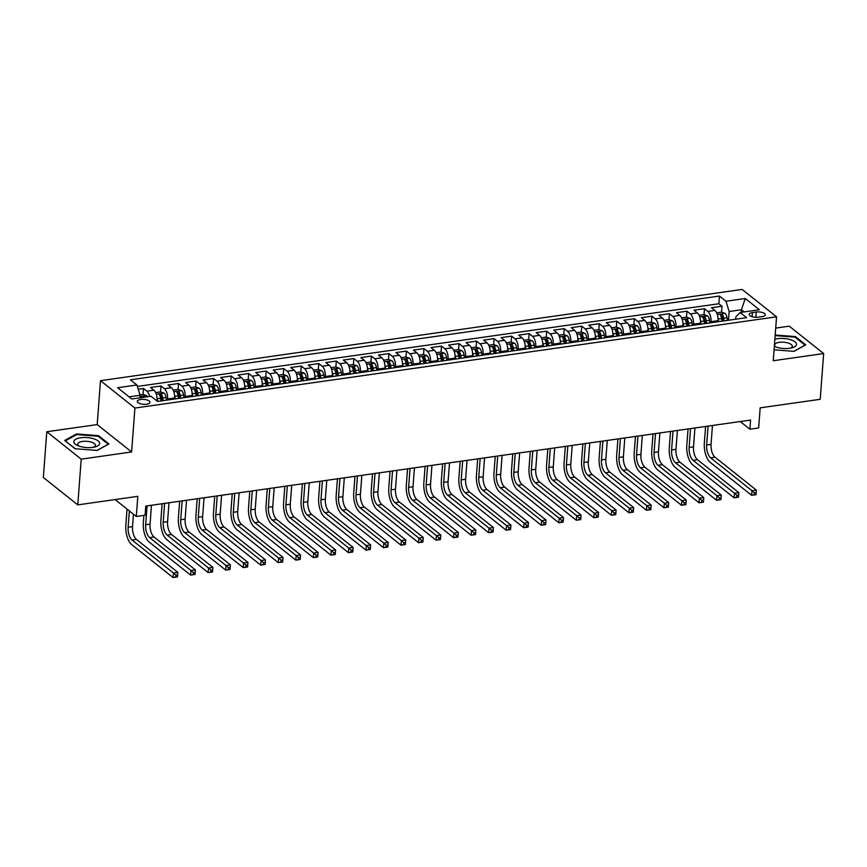 <?xml version="1.0" encoding="UTF-8"?>
<svg xmlns="http://www.w3.org/2000/svg" width="867" height="867" viewBox="0 0 867 867"><rect width="100%" height="100%" fill="white"/><g stroke="black" fill="none" stroke-linecap="round" stroke-linejoin="round"><path stroke-width="1.3" d="M146.61 404.217A6.362 2.46 4.3 0 0 149.98 402.321A6.362 2.46 4.3 0 0 140.66 399.47A6.362 2.46 4.3 0 0 137.289 401.367A6.362 2.46 4.3 0 0 146.61 404.217M46.785 431.744L43.35 477.479L77.77 504.876L81.205 459.142L131.611 451.967L134.916 408.054L100.496 380.667L97.191 424.581L46.785 431.744L81.205 459.142M134.916 408.054L776.55 316.823L742.13 289.426L100.496 380.667M776.55 316.823L773.245 360.726L823.65 353.563L789.23 326.165L775.705 328.094M823.65 353.563L820.215 399.308L760.164 407.837L758.658 427.962L749.89 429.208L750.573 420.062L145.754 506.068L145.071 515.215L136.303 516.461L137.81 496.336L77.77 504.876M717.974 321.744L718.049 320.692A7.955 3.631 -98.1 0 0 714.874 310.419L711.482 307.709L722.005 306.214L721.55 312.163M710.951 322.741L711.038 321.69A7.955 3.631 -98.1 0 0 707.862 311.416L704.47 308.706L704.026 314.656M704.47 308.706L693.947 310.202L697.35 312.911A7.955 3.631 -98.1 0 1 700.514 323.185L700.438 324.236M682.903 326.729L682.99 325.678A7.955 3.631 -98.1 0 0 679.815 315.404L676.423 312.694L686.935 311.199L686.491 317.149M665.379 329.222L665.455 328.17A7.955 3.631 -98.1 0 0 662.28 317.896L658.887 315.187L669.411 313.691L668.956 319.641M647.844 331.714L647.92 330.663A7.955 3.631 -98.1 0 0 644.755 320.389L641.352 317.68L651.876 316.184L651.431 322.145M630.309 334.207L630.396 333.156A7.955 3.631 -98.1 0 0 627.22 322.882L623.828 320.183L634.341 318.688L633.896 324.637M612.785 336.699L612.861 335.648A7.955 3.631 -98.1 0 0 609.685 325.374L606.293 322.676L616.816 321.18L616.361 327.13M595.25 339.192L595.326 338.141A7.955 3.631 -98.1 0 0 592.161 327.867L588.769 325.168L599.281 323.673L598.837 329.623M577.715 341.685L577.801 340.633A7.955 3.631 -98.1 0 0 574.626 330.36L571.234 327.661L581.746 326.165L581.302 332.115M560.19 344.177L560.266 343.126A7.955 3.631 -98.1 0 0 557.102 332.852L553.699 330.154L564.222 328.658L563.778 334.608M542.655 346.67L542.742 345.63A7.955 3.631 -98.1 0 0 539.567 335.345L536.174 332.646L546.687 331.151L546.243 337.1M525.131 349.163L525.207 348.122A7.955 3.631 -98.1 0 0 522.032 337.837L518.639 335.139L529.163 333.643L528.707 339.593M507.596 351.666L507.672 350.615A7.955 3.631 -98.1 0 0 504.507 340.33L501.104 337.631L511.628 336.136L511.183 342.086M490.061 354.159L490.148 353.107A7.955 3.631 -98.1 0 0 486.972 342.823L483.58 340.124L494.092 338.629L493.648 344.578M472.537 356.651L472.613 355.6A7.955 3.631 -98.1 0 0 469.437 345.315L466.045 342.617L476.568 341.121L476.113 347.071M455.002 359.144L455.077 358.093A7.955 3.631 -98.1 0 0 451.913 347.808L448.51 345.109L459.033 343.614L458.589 349.564M437.467 361.637L437.553 360.585A7.955 3.631 -98.1 0 0 434.378 350.301L430.986 347.602L441.498 346.106L441.054 352.056M419.942 364.129L420.018 363.078A7.955 3.631 -98.1 0 0 416.854 352.793L413.451 350.095L423.974 348.599L423.529 354.549M402.407 366.622L402.483 365.571A7.955 3.631 -98.1 0 0 399.319 355.286L395.926 352.587L406.439 351.092L405.994 357.041M384.883 369.114L384.959 368.063A7.955 3.631 -98.1 0 0 381.783 357.778L378.391 355.08L388.915 353.584L388.459 359.534M367.348 371.607L367.424 370.556A7.955 3.631 -98.1 0 0 364.259 360.271L360.856 357.572L371.379 356.077L370.935 362.027M349.813 374.1L349.9 373.048A7.955 3.631 -98.1 0 0 346.724 362.764L343.332 360.065L353.844 358.57L353.4 364.519M332.289 376.592L332.364 375.541A7.955 3.631 -98.1 0 0 329.189 365.256L325.797 362.558L336.32 361.062L335.865 367.012M314.754 379.085L314.829 378.034A7.955 3.631 -98.1 0 0 311.665 367.749L308.262 365.05L318.785 363.555L318.341 369.505M297.218 381.578L297.305 380.526A7.955 3.631 -98.1 0 0 294.13 370.242L290.738 367.543L301.25 366.047L300.806 371.997M279.694 384.07L279.77 383.019A7.955 3.631 -98.1 0 0 276.595 372.734L273.203 370.036L283.726 368.54L283.271 374.49M262.159 386.563L262.235 385.512A7.955 3.631 -98.1 0 0 259.07 375.227L255.678 372.528L266.191 371.033L265.746 376.982M244.635 389.055L244.711 388.004A7.955 3.631 -98.1 0 0 241.535 377.719L238.143 375.021L248.656 373.525L248.211 379.475M227.1 391.548L227.176 390.497A7.955 3.631 -98.1 0 0 224.011 380.212L220.608 377.513L231.131 376.018L230.687 381.968M209.565 394.041L209.651 392.989A7.955 3.631 -98.1 0 0 206.476 382.705L203.084 380.006L213.596 378.511L213.152 384.46M192.04 396.533L192.116 395.482A7.955 3.631 -98.1 0 0 188.941 385.197L185.549 382.499L196.072 381.003L195.617 386.953M174.505 399.026L174.581 397.975A7.955 3.631 -98.1 0 0 171.417 387.69L168.014 384.991L178.537 383.496L178.093 389.446M157.014 400.977L157.057 400.467A7.955 3.631 -98.1 0 0 153.882 390.183L150.49 387.484L161.002 385.988L160.558 391.938M756.262 312.022L752.415 312.575A6.167 2.384 4.3 0 0 749.142 314.407A6.167 2.384 4.3 0 0 758.181 317.159L762.039 316.618A6.167 2.384 4.3 0 0 765.301 314.786A6.167 2.384 4.3 0 0 756.262 312.022L755.872 317.279M741.22 312.326L741.415 309.768L729.147 311.513L725.972 301.239L719.458 296.048L130.418 379.811L136.932 384.991L117.641 387.733L131.784 398.993L151.075 396.252L157.577 401.432L746.628 317.669L740.115 312.488L735.845 316.845L735.66 319.229M725.972 301.239L745.262 298.497L759.394 309.747L740.115 312.488M167.494 400.023L167.569 398.972L174.581 397.975M185.029 397.53L185.105 396.479L192.116 395.482M202.553 395.038L202.64 393.986L209.651 392.989M220.088 392.545L220.164 391.494L227.176 390.497M237.612 390.052L237.699 389.001L244.711 388.004M255.147 387.56L255.223 386.509L262.235 385.512M272.682 385.067L272.758 384.016L279.77 383.019M290.207 382.575L290.293 381.523L297.305 380.526M307.742 380.082L307.818 379.031L314.829 378.034M325.277 377.589L325.353 376.538L332.364 375.541M342.801 375.097L342.888 374.045L349.9 373.048M360.336 372.604L360.412 371.553L367.424 370.556M377.871 370.111L377.947 369.06L384.959 368.063M395.395 367.619L395.471 366.568L402.483 365.571M412.93 365.126L413.006 364.075L420.018 363.078M430.455 362.634L430.541 361.582L437.553 360.585M447.99 360.141L448.066 359.09L455.077 358.093M465.525 357.648L465.601 356.597L472.613 355.6M483.049 355.156L483.136 354.104L490.148 353.107M500.584 352.663L500.66 351.612L507.672 350.615M518.119 350.16L518.195 349.119L525.207 348.122M535.643 347.667L535.719 346.627L542.742 345.63M553.179 345.174L553.254 344.123L560.266 343.126M570.703 342.682L570.789 341.631L577.801 340.633M588.238 340.189L588.314 339.138L595.326 338.141M605.773 337.697L605.849 336.645L612.861 335.648M623.297 335.204L623.384 334.153L630.396 333.156M640.832 332.711L640.908 331.66L647.92 330.663M658.367 330.219L658.443 329.167L665.455 328.17M675.892 327.726L675.978 326.675L682.99 325.678M693.427 325.233L693.502 324.182L700.514 323.185M722.005 306.214L718.884 303.743L137.365 386.422M149.623 396.457A7.955 3.631 81.9 0 0 146.87 391.18L143.478 388.481L138.232 389.229M161.002 385.988L164.405 388.687A7.955 3.631 81.9 0 1 167.569 398.972M178.537 383.496L181.929 386.194A7.955 3.631 81.9 0 1 185.105 396.479M196.072 381.003L199.464 383.702A7.955 3.631 81.9 0 1 202.64 393.986M213.596 378.511L216.999 381.209A7.955 3.631 81.9 0 1 220.164 391.494M231.131 376.018L234.524 378.716A7.955 3.631 81.9 0 1 237.699 389.001M248.656 373.525L252.059 376.224A7.955 3.631 81.9 0 1 255.223 386.509M266.191 371.033L269.583 373.731A7.955 3.631 81.9 0 1 272.758 384.016M283.726 368.54L287.118 371.239A7.955 3.631 81.9 0 1 290.293 381.523M301.25 366.047L304.653 368.746A7.955 3.631 81.9 0 1 307.818 379.031M318.785 363.555L322.177 366.253A7.955 3.631 81.9 0 1 325.353 376.538M336.32 361.062L339.712 363.761A7.955 3.631 81.9 0 1 342.888 374.045M353.844 358.57L357.247 361.268A7.955 3.631 81.9 0 1 360.412 371.553M371.379 356.077L374.772 358.775A7.955 3.631 81.9 0 1 377.947 369.06M388.915 353.584L392.307 356.283A7.955 3.631 81.9 0 1 395.471 366.568M406.439 351.092L409.831 353.79A7.955 3.631 81.9 0 1 413.006 364.075M423.974 348.599L427.366 351.298A7.955 3.631 81.9 0 1 430.541 361.582M441.498 346.106L444.901 348.805A7.955 3.631 81.9 0 1 448.066 359.09M459.033 343.614L462.425 346.312A7.955 3.631 81.9 0 1 465.601 356.597M476.568 341.121L479.96 343.82A7.955 3.631 81.9 0 1 483.136 354.104M494.092 338.629L497.495 341.327A7.955 3.631 81.9 0 1 500.66 351.612M511.628 336.136L515.02 338.834A7.955 3.631 81.9 0 1 518.195 349.119M529.163 333.643L532.555 336.342A7.955 3.631 81.9 0 1 535.719 346.627M546.687 331.151L550.09 333.849A7.955 3.631 81.9 0 1 553.254 344.123M564.222 328.658L567.614 331.357A7.955 3.631 81.9 0 1 570.789 341.631M581.746 326.165L585.149 328.864A7.955 3.631 81.9 0 1 588.314 339.138M599.281 323.673L602.673 326.371A7.955 3.631 81.9 0 1 605.849 336.645M616.816 321.18L620.208 323.879A7.955 3.631 81.9 0 1 623.384 334.153M634.341 318.688L637.744 321.386A7.955 3.631 81.9 0 1 640.908 331.66M651.876 316.184L655.268 318.893A7.955 3.631 81.9 0 1 658.443 329.167M669.411 313.691L672.803 316.401A7.955 3.631 81.9 0 1 675.978 326.675M686.935 311.199L690.338 313.908A7.955 3.631 81.9 0 1 693.502 324.182M728.486 320.248L729.147 311.513M115.073 499.576L136.303 516.461M740.245 421.535L749.89 429.208M744.114 311.925L741.415 309.768L745.262 298.497M139.912 397.834L140.096 395.276L129.085 396.848M718.884 303.743L719.458 296.048M143.478 388.481L143.022 394.431M136.932 384.991L140.096 395.276M774.068 349.802L794.02 351.352L805.746 344.828L795.386 336.58L775.185 335.009M131.611 451.967L97.191 424.581M75.061 448.727L97.158 450.45L108.895 443.915L98.524 435.668L76.426 433.944L64.689 440.479L75.061 448.727M795.321 337.404L795.386 336.58M76.361 434.768L76.426 433.944M98.459 436.502L98.524 435.668M717.963 317.593A5.267 2.406 81.9 0 1 718.266 319.002L718.667 321.646M716.641 312.824L721.463 312.142L725.083 313.366A5.267 2.406 81.9 0 1 727.034 317.755L727.435 320.4M708.079 426.109L706.659 444.977A9.949 4.53 -98.1 0 0 710.626 457.83L751.971 490.733L756.36 490.115L756.013 494.689L751.635 495.306L710.279 462.404A14.923 6.806 81.9 0 1 704.34 443.124L705.586 426.466M724.097 320.877L723.707 318.232A5.267 2.406 -98.1 0 0 722.428 314.623L720.325 314.927A5.267 2.406 81.9 0 1 721.604 318.525L721.994 321.169M722.428 314.623L722.233 317.257A2.688 1.225 81.9 0 1 722.547 318.438L722.937 321.039M712.457 425.48L711.048 444.348A9.949 4.53 -98.1 0 0 715.004 457.202L756.36 490.115L756.154 492.629L754.398 492.879L754.257 494.71L756.013 494.461L756.154 492.629M754.257 494.71L751.635 495.306L751.971 490.733L754.398 492.879M774.329 346.356A12.929 4.996 4.3 0 0 774.48 346.421A12.929 4.996 4.3 0 0 789.664 348.285A12.929 4.996 4.3 0 0 792.221 347.754A12.929 4.996 4.3 0 0 794.205 341.284A12.929 4.996 4.3 0 0 777.58 338.661A12.929 4.996 4.3 0 0 774.86 339.235M790.531 348.144A8.854 3.425 4.3 0 0 792.286 346.301A8.854 3.425 4.3 0 0 779.325 342.346A8.854 3.425 4.3 0 0 774.632 344.979A8.854 3.425 4.3 0 0 776.095 347.06M775.141 335.605L794.996 337.144L805.031 345.142L793.879 351.352M99.651 443.568A12.929 4.996 4.3 0 0 87.22 437.586A12.929 4.996 4.3 0 0 73.868 441.563A12.929 4.996 4.3 0 0 77.618 445.519A12.929 4.996 4.3 0 0 95.359 446.852A12.929 4.996 4.3 0 0 99.651 443.568M93.669 447.242A8.854 3.425 4.3 0 0 95.424 445.421A8.854 3.425 4.3 0 0 95.424 445.4A8.854 3.425 4.3 0 0 86.884 441.325A8.854 3.425 4.3 0 0 77.77 444.045A8.854 3.425 4.3 0 0 77.77 444.067A8.854 3.425 4.3 0 0 79.233 446.147M75.201 448.738L65.35 440.902L76.719 434.573L98.134 436.242L108.18 444.229L97.017 450.439M700.438 320.086A5.267 2.406 81.9 0 1 700.742 321.494L701.132 324.139M699.105 315.317L703.939 314.634L707.548 315.859A5.267 2.406 81.9 0 1 709.509 320.248L709.9 322.892M690.544 428.601L689.124 447.47A9.949 4.53 -98.1 0 0 693.091 460.323L734.447 493.225L738.825 492.608L738.478 497.181L734.1 497.799L692.744 464.896A14.923 6.806 81.9 0 1 686.805 445.616L688.051 428.959M706.572 323.369L706.172 320.725A5.267 2.406 -98.1 0 0 704.904 317.116L702.801 317.42A5.267 2.406 81.9 0 1 704.069 321.018L704.47 323.662M704.904 317.116L704.698 319.75A2.688 1.225 81.9 0 1 705.012 320.931L705.402 323.532M694.933 427.973L693.513 446.841A9.949 4.53 -98.1 0 0 697.48 459.694L738.825 492.608L738.619 495.122L736.863 495.371L736.722 497.203L738.478 496.954L738.619 495.122M736.722 497.203L734.1 497.799L734.447 493.225L736.863 495.371M682.903 322.578A5.267 2.406 81.9 0 1 683.207 323.987L683.608 326.631M681.581 317.81L686.404 317.127L690.024 318.352A5.267 2.406 81.9 0 1 691.974 322.741L692.375 325.385M673.02 431.094L671.6 449.962A9.949 4.53 -98.1 0 0 675.566 462.815L716.911 495.718L721.29 495.1L720.954 499.674L716.565 500.292L675.22 467.389A14.923 6.806 81.9 0 1 669.27 448.109L670.527 431.452M689.037 325.862L688.647 323.218A5.267 2.406 -98.1 0 0 687.368 319.609L685.266 319.912A5.267 2.406 81.9 0 1 686.534 323.51L686.935 326.155M687.368 319.609L687.173 322.242A2.688 1.225 81.9 0 1 687.477 323.424L687.867 326.025M677.398 430.465L675.978 449.344A9.949 4.53 -98.1 0 0 679.945 462.187L721.29 495.1L721.084 497.615L719.328 497.864L719.198 499.695L720.954 499.446L721.084 497.615M719.198 499.695L716.565 500.292L716.911 495.718L719.328 497.864M665.368 325.071A5.267 2.406 81.9 0 1 665.683 326.48L666.073 329.124M664.046 320.302L668.869 319.62L672.489 320.855A5.267 2.406 81.9 0 1 674.439 325.233L674.84 327.878M655.485 433.587L654.065 452.455A9.949 4.53 -98.1 0 0 658.031 465.308L699.376 498.211L703.766 497.593L703.419 502.166L699.04 502.784L657.685 469.881A14.923 6.806 81.9 0 1 651.746 450.602L652.992 433.944M671.513 328.355L671.112 325.71A5.267 2.406 -98.1 0 0 669.833 322.101L667.731 322.405A5.267 2.406 81.9 0 1 669.01 326.014L669.4 328.647M669.833 322.101L669.638 324.735A2.688 1.225 81.9 0 1 669.953 325.916L670.343 328.517M659.874 432.969L658.454 451.837A9.949 4.53 -98.1 0 0 662.41 464.679L703.766 497.593L703.56 500.107L701.804 500.357L701.663 502.188L703.419 501.939L703.56 500.107M701.663 502.188L699.04 502.784L699.376 498.211L701.804 500.357M647.844 327.563A5.267 2.406 81.9 0 1 648.148 328.972L648.538 331.617M646.511 322.795L651.345 322.112L654.953 323.348A5.267 2.406 81.9 0 1 656.915 327.726L657.305 330.37M637.949 436.079L636.541 454.947A9.949 4.53 -98.1 0 0 640.496 467.801L681.852 500.703L686.231 500.086L685.895 504.659L681.505 505.277L640.16 472.374A14.923 6.806 81.9 0 1 634.211 453.094L635.468 436.437M653.978 330.847L653.577 328.203A5.267 2.406 -98.1 0 0 652.309 324.594L650.207 324.897A5.267 2.406 81.9 0 1 651.475 328.506L651.876 331.14M652.309 324.594L652.103 327.227A2.688 1.225 81.9 0 1 652.418 328.409L652.808 331.01M642.339 435.462L640.919 454.33A9.949 4.53 -98.1 0 0 644.885 467.172L686.231 500.086L686.025 502.6L684.269 502.849L684.139 504.681L685.884 504.431L686.025 502.6M684.139 504.681L681.505 505.277L681.852 500.703L684.269 502.849M630.309 330.056A5.267 2.406 81.9 0 1 630.612 331.465L631.013 334.109M628.987 325.288L633.81 324.605L637.429 325.84A5.267 2.406 81.9 0 1 639.38 330.219L639.781 332.863M620.425 438.572L619.005 457.44A9.949 4.53 -98.1 0 0 622.972 470.293L664.317 503.196L668.706 502.578L668.359 507.152L663.97 507.769L622.625 474.867A14.923 6.806 81.9 0 1 616.675 455.587L617.933 438.93M636.443 333.34L636.053 330.695A5.267 2.406 -98.1 0 0 634.774 327.087L632.672 327.39A5.267 2.406 81.9 0 1 633.95 330.999L634.341 333.632M634.774 327.087L634.579 329.72A2.688 1.225 81.9 0 1 634.893 330.901L635.283 333.502M624.804 437.954L623.384 456.822A9.949 4.53 -98.1 0 0 627.35 469.665L668.706 502.578L668.49 505.093L666.745 505.342L666.604 507.173L668.359 506.924L668.49 505.093M666.604 507.173L663.97 507.769L664.317 503.196L666.745 505.342M612.774 332.549A5.267 2.406 81.9 0 1 613.088 333.958L613.478 336.602M611.452 327.78L616.285 327.097L619.894 328.333A5.267 2.406 81.9 0 1 621.845 332.711L622.246 335.356M602.89 441.065L601.47 459.933A9.949 4.53 -98.1 0 0 605.437 472.786L646.793 505.689L651.171 505.071L650.824 509.644L646.446 510.262L605.09 477.359A14.923 6.806 81.9 0 1 599.151 458.079L600.398 441.422M618.919 335.832L618.518 333.188A5.267 2.406 -98.1 0 0 617.239 329.579L615.137 329.883A5.267 2.406 81.9 0 1 616.415 333.492L616.816 336.136M617.239 329.579L617.044 332.213A2.688 1.225 81.9 0 1 617.358 333.394L617.748 335.995M607.279 440.447L605.86 459.315A9.949 4.53 -98.1 0 0 609.815 472.157L651.171 505.071L650.965 507.585L649.21 507.834L649.069 509.666L650.824 509.417L650.965 507.585M649.069 509.666L646.446 510.262L646.793 505.689L649.21 507.834M595.25 335.041A5.267 2.406 81.9 0 1 595.553 336.45L595.954 339.095M593.917 330.273L598.75 329.59L602.359 330.826A5.267 2.406 81.9 0 1 604.321 335.204L604.711 337.848M585.366 443.557L583.946 462.425A9.949 4.53 -98.1 0 0 587.902 475.279L629.258 508.181L633.636 507.563L633.3 512.137L628.911 512.755L587.566 479.852A14.923 6.806 81.9 0 1 581.616 460.572L582.873 443.915M601.384 338.325L600.983 335.681A5.267 2.406 -98.1 0 0 599.715 332.072L597.612 332.375A5.267 2.406 81.9 0 1 598.88 335.984L599.281 338.629M599.715 332.072L599.52 334.705A2.688 1.225 81.9 0 1 599.823 335.887L600.213 338.488M589.744 442.939L588.325 461.808A9.949 4.53 -98.1 0 0 592.291 474.65L633.636 507.563L633.43 510.078L631.675 510.327L631.544 512.159L633.289 511.909L633.43 510.078M631.544 512.159L628.911 512.755L629.258 508.181L631.675 510.327M577.715 337.534A5.267 2.406 81.9 0 1 578.018 338.943L578.419 341.587M576.392 332.765L581.215 332.083L584.835 333.318A5.267 2.406 81.9 0 1 586.786 337.697L587.187 340.341M567.831 446.05L566.411 464.918A9.949 4.53 -98.1 0 0 570.378 477.771L611.723 510.674L616.112 510.056L615.765 514.63L611.387 515.247L570.031 482.345A14.923 6.806 81.9 0 1 564.081 463.065L565.338 446.407M583.849 340.818L583.458 338.173A5.267 2.406 -98.1 0 0 582.18 334.564L580.077 334.868A5.267 2.406 81.9 0 1 581.356 338.477L581.746 341.121M582.18 334.564L581.985 337.198A2.688 1.225 81.9 0 1 582.299 338.379L582.689 340.98M572.209 445.432L570.789 464.3A9.949 4.53 -98.1 0 0 574.756 477.143L616.112 510.056L615.895 512.581L614.15 512.831L614.009 514.651L615.765 514.402L615.895 512.581M614.009 514.651L611.387 515.247L611.723 510.674L614.15 512.831M560.19 340.027A5.267 2.406 81.9 0 1 560.494 341.435L560.884 344.08M558.857 335.258L563.691 334.575L567.3 335.811A5.267 2.406 81.9 0 1 569.261 340.189L569.652 342.833M550.296 448.542L548.876 467.411A9.949 4.53 -98.1 0 0 552.843 480.264L594.198 513.166L598.577 512.549L598.23 517.122L593.852 517.74L552.496 484.837A14.923 6.806 81.9 0 1 546.557 465.557L547.803 448.9M566.324 343.31L565.923 340.666A5.267 2.406 -98.1 0 0 564.655 337.057L562.542 337.361A5.267 2.406 81.9 0 1 563.821 340.969L564.222 343.614M564.655 337.057L564.45 339.691A2.688 1.225 81.9 0 1 564.764 340.872L565.154 343.473M554.685 447.925L553.265 466.793A9.949 4.53 -98.1 0 0 557.232 479.635L598.577 512.549L598.371 515.074L596.615 515.323L596.474 517.144L598.23 516.895L598.371 515.074M596.474 517.144L593.852 517.74L594.198 513.166L596.615 515.323M542.655 342.519A5.267 2.406 81.9 0 1 542.959 343.928L543.36 346.572M541.333 337.751L546.156 337.068L549.765 338.303A5.267 2.406 81.9 0 1 551.726 342.682L552.116 345.326M532.772 451.035L531.352 469.903A9.949 4.53 -98.1 0 0 535.318 482.756L576.663 515.659L581.042 515.041L580.706 519.615L576.317 520.233L534.972 487.33A14.923 6.806 81.9 0 1 529.022 468.05L530.279 451.393M548.789 345.803L548.399 343.159A5.267 2.406 -98.1 0 0 547.12 339.55L545.018 339.853A5.267 2.406 81.9 0 1 546.286 343.462L546.687 346.106M547.12 339.55L546.925 342.183A2.688 1.225 81.9 0 1 547.229 343.365L547.619 345.966M537.15 450.417L535.73 469.285A9.949 4.53 -98.1 0 0 539.697 482.128L581.042 515.041L580.836 517.566L579.08 517.816L578.95 519.636L580.706 519.387L580.836 517.566M578.95 519.636L576.317 520.233L576.663 515.659L579.08 517.816M525.12 345.012A5.267 2.406 81.9 0 1 525.424 346.421L525.825 349.065M523.798 340.243L528.621 339.561L532.24 340.796A5.267 2.406 81.9 0 1 534.191 345.174L534.592 347.819M515.236 453.528L513.817 472.396A9.949 4.53 -98.1 0 0 517.783 485.249L559.128 518.152L563.517 517.534L563.171 522.107L558.792 522.725L517.436 489.822A14.923 6.806 81.9 0 1 511.497 470.543L512.744 453.885M531.265 348.296L530.864 345.651A5.267 2.406 -98.1 0 0 529.585 342.042L527.483 342.346A5.267 2.406 81.9 0 1 528.762 345.955L529.152 348.599M529.585 342.042L529.39 344.676A2.688 1.225 81.9 0 1 529.704 345.857L530.095 348.458M519.615 452.91L518.206 471.778A9.949 4.53 -98.1 0 0 522.162 484.62L563.517 517.534L563.312 520.059L561.556 520.308L561.415 522.129L563.171 521.88L563.312 520.059M561.415 522.129L558.792 522.725L559.128 518.152L561.556 520.308M507.596 347.504A5.267 2.406 81.9 0 1 507.899 348.913L508.29 351.558M506.263 342.736L511.097 342.053L514.705 343.289A5.267 2.406 81.9 0 1 516.667 347.667L517.057 350.311M497.701 456.02L496.292 474.888A9.949 4.53 -98.1 0 0 500.248 487.742L541.604 520.644L545.982 520.027L545.636 524.6L541.257 525.218L499.912 492.315A14.923 6.806 81.9 0 1 493.962 473.035L495.22 456.378M513.73 350.788L513.329 348.144A5.267 2.406 -98.1 0 0 512.061 344.535L509.959 344.838A5.267 2.406 81.9 0 1 511.227 348.447L511.628 351.092M512.061 344.535L511.855 347.168A2.688 1.225 81.9 0 1 512.169 348.35L512.56 350.951M502.091 455.403L500.671 474.271A9.949 4.53 -98.1 0 0 504.637 487.113L545.982 520.027L545.777 522.552L544.021 522.801L543.88 524.622L545.636 524.372L545.777 522.552M543.88 524.622L541.257 525.218L541.604 520.644L544.021 522.801M490.061 349.997A5.267 2.406 81.9 0 1 490.364 351.406L490.765 354.05M488.739 345.229L493.561 344.546L497.181 345.781A5.267 2.406 81.9 0 1 499.132 350.16L499.533 352.804M480.177 458.513L478.757 477.381A9.949 4.53 -98.1 0 0 482.724 490.234L524.069 523.137L528.458 522.519L528.111 527.093L523.722 527.721L482.377 494.808A14.923 6.806 81.9 0 1 476.427 475.528L477.684 458.871M496.195 353.281L495.805 350.636A5.267 2.406 -98.1 0 0 494.526 347.028L492.423 347.331A5.267 2.406 81.9 0 1 493.702 350.94L494.092 353.584M494.526 347.028L494.331 349.661A2.688 1.225 81.9 0 1 494.645 350.842L495.035 353.443M484.555 457.895L483.136 476.763A9.949 4.53 -98.1 0 0 487.102 489.606L528.458 522.519L528.241 525.044L526.497 525.294L526.356 527.114L528.111 526.865L528.241 525.044M526.356 527.114L523.722 527.721L524.069 523.137L526.497 525.294M472.526 352.49A5.267 2.406 81.9 0 1 472.84 353.899L473.23 356.543M471.204 347.721L476.037 347.038L479.646 348.274A5.267 2.406 81.9 0 1 481.597 352.652L481.998 355.297M462.642 461.006L461.222 479.874A9.949 4.53 -98.1 0 0 465.189 492.727L506.545 525.63L510.923 525.012L510.576 529.585L506.198 530.214L464.842 497.3A14.923 6.806 81.9 0 1 458.903 478.02L460.149 461.363M478.671 355.773L478.27 353.129A5.267 2.406 -98.1 0 0 476.991 349.52L474.888 349.824A5.267 2.406 81.9 0 1 476.167 353.433L476.568 356.077M476.991 349.52L476.796 352.154A2.688 1.225 81.9 0 1 477.11 353.335L477.5 355.936M467.031 460.388L465.612 479.256A9.949 4.53 -98.1 0 0 469.567 492.098L510.923 525.012L510.717 527.537L508.962 527.786L508.821 529.607L510.576 529.358L510.717 527.537M508.821 529.607L506.198 530.214L506.545 525.63L508.962 527.786M455.002 354.982A5.267 2.406 81.9 0 1 455.305 356.391L455.706 359.036M453.669 350.214L458.502 349.531L462.111 350.767A5.267 2.406 81.9 0 1 464.073 355.145L464.463 357.789M445.118 463.498L443.698 482.366A9.949 4.53 -98.1 0 0 447.654 495.22L489.01 528.133L493.388 527.504L493.052 532.078L488.663 532.706L447.318 499.793A14.923 6.806 81.9 0 1 441.368 480.524L442.625 463.856M461.136 358.266L460.735 355.622A5.267 2.406 -98.1 0 0 459.467 352.024L457.364 352.316A5.267 2.406 81.9 0 1 458.632 355.925L459.033 358.57M459.467 352.024L459.272 354.646A2.688 1.225 81.9 0 1 459.575 355.828L459.965 358.429M449.496 462.88L448.076 481.749A9.949 4.53 -98.1 0 0 452.043 494.591L493.388 527.504L493.182 530.03L491.426 530.279L491.296 532.1L493.041 531.85L493.182 530.03M491.296 532.1L488.663 532.706L489.01 528.133L491.426 530.279M437.467 357.475A5.267 2.406 81.9 0 1 437.77 358.895L438.171 361.528M436.144 352.706L440.967 352.024L444.587 353.259A5.267 2.406 81.9 0 1 446.538 357.648L446.938 360.282M427.583 465.991L426.163 484.859A9.949 4.53 -98.1 0 0 430.13 497.712L471.475 530.626L475.864 529.997L475.517 534.571L471.139 535.199L429.783 502.286A14.923 6.806 81.9 0 1 423.833 483.017L425.09 466.348M443.601 360.759L443.21 358.114A5.267 2.406 -98.1 0 0 441.932 354.516L439.829 354.809A5.267 2.406 81.9 0 1 441.108 358.418L441.498 361.062M441.932 354.516L441.737 357.139A2.688 1.225 81.9 0 1 442.051 358.32L442.441 360.921M431.961 465.373L430.541 484.241A9.949 4.53 -98.1 0 0 434.508 497.084L475.864 529.997L475.647 532.522L473.902 532.772L473.761 534.603L475.517 534.354L475.647 532.522M473.761 534.603L471.139 535.199L471.475 530.626L473.902 532.772M419.942 359.968A5.267 2.406 81.9 0 1 420.246 361.387L420.636 364.021M418.609 355.199L423.443 354.516L427.052 355.752A5.267 2.406 81.9 0 1 429.013 360.141L429.403 362.774M410.048 468.483L408.628 487.352A9.949 4.53 -98.1 0 0 412.594 500.205L453.95 533.118L458.329 532.49L457.982 537.063L453.604 537.692L412.248 504.778A14.923 6.806 81.9 0 1 406.309 485.509L407.555 468.841M426.076 363.251L425.675 360.607A5.267 2.406 -98.1 0 0 424.407 357.009L422.294 357.302A5.267 2.406 81.9 0 1 423.573 360.91L423.974 363.555M424.407 357.009L424.201 359.632A2.688 1.225 81.9 0 1 424.516 360.813L424.906 363.414M414.437 467.866L413.017 486.734A9.949 4.53 -98.1 0 0 416.984 499.587L458.329 532.49L458.123 535.015L456.367 535.264L456.226 537.096L457.982 536.846L458.123 535.015M456.226 537.096L453.604 537.692L453.95 533.118L456.367 535.264M402.407 362.46A5.267 2.406 81.9 0 1 402.711 363.88L403.112 366.513M401.085 357.692L405.908 357.009L409.517 358.244A5.267 2.406 81.9 0 1 411.478 362.634L411.868 365.267M392.523 470.976L391.104 489.844A9.949 4.53 -98.1 0 0 395.059 502.697L436.415 535.611L440.794 534.982L440.458 539.556L436.068 540.184L394.723 507.271A14.923 6.806 81.9 0 1 388.774 488.002L390.031 471.334M408.541 365.744L408.151 363.1A5.267 2.406 -98.1 0 0 406.872 359.502L404.77 359.794A5.267 2.406 81.9 0 1 406.038 363.403L406.439 366.047M406.872 359.502L406.677 362.135A2.688 1.225 81.9 0 1 406.981 363.306L407.371 365.907M396.902 470.358L395.482 489.226A9.949 4.53 -98.1 0 0 399.449 502.08L440.794 534.982L440.588 537.507L438.832 537.757L438.702 539.588L440.447 539.339L440.588 537.507M438.702 539.588L436.068 540.184L436.415 535.611L438.832 537.757M384.872 364.953A5.267 2.406 81.9 0 1 385.176 366.373L385.577 369.017M383.55 360.195L388.373 359.502L391.992 360.737A5.267 2.406 81.9 0 1 393.943 365.126L394.344 367.76M374.988 473.469L373.569 492.337A9.949 4.53 -98.1 0 0 377.535 505.19L418.88 538.104L423.269 537.475L422.923 542.048L418.544 542.677L377.188 509.763A14.923 6.806 81.9 0 1 371.249 490.494L372.496 473.826M391.006 368.237L390.616 365.592A5.267 2.406 -98.1 0 0 389.337 361.994L387.235 362.287A5.267 2.406 81.9 0 1 388.514 365.896L388.904 368.54M389.337 361.994L389.142 364.628A2.688 1.225 81.9 0 1 389.456 365.798L389.847 368.41M379.367 472.851L377.958 491.719A9.949 4.53 -98.1 0 0 381.913 504.572L423.269 537.475L423.063 540L421.308 540.249L421.167 542.081L422.923 541.832L423.063 540M421.167 542.081L418.544 542.677L418.88 538.104L421.308 540.249M367.348 367.445A5.267 2.406 81.9 0 1 367.651 368.865L368.042 371.51M366.015 362.688L370.848 361.994L374.457 363.23A5.267 2.406 81.9 0 1 376.419 367.619L376.809 370.263M357.453 475.961L356.034 494.829A9.949 4.53 -98.1 0 0 360 507.683L401.356 540.596L405.734 539.968L405.388 544.541L401.009 545.17L359.653 512.256A14.923 6.806 81.9 0 1 353.714 492.987L354.971 476.319M373.482 370.729L373.081 368.085A5.267 2.406 -98.1 0 0 371.813 364.487L369.71 364.779A5.267 2.406 81.9 0 1 370.978 368.388L371.379 371.033M371.813 364.487L371.607 367.12A2.688 1.225 81.9 0 1 371.921 368.302L372.311 370.903M361.842 475.344L360.423 494.212A9.949 4.53 -98.1 0 0 364.389 507.065L405.734 539.968L405.528 542.493L403.773 542.742L403.632 544.574L405.388 544.324L405.528 542.493M403.632 544.574L401.009 545.17L401.356 540.596L403.773 542.742M349.813 369.938A5.267 2.406 81.9 0 1 350.116 371.358L350.517 374.002M348.491 365.18L353.313 364.487L356.933 365.722A5.267 2.406 81.9 0 1 358.884 370.111L359.285 372.756M339.929 478.454L338.509 497.322A9.949 4.53 -98.1 0 0 342.476 510.175L383.821 543.089L388.21 542.46L387.863 547.034L383.474 547.662L342.129 514.749A14.923 6.806 81.9 0 1 336.179 495.48L337.436 478.812M355.947 373.222L355.557 370.577A5.267 2.406 -98.1 0 0 354.278 366.979L352.175 367.272A5.267 2.406 81.9 0 1 353.454 370.881L353.844 373.525M354.278 366.979L354.083 369.613A2.688 1.225 81.9 0 1 354.397 370.794L354.787 373.395M344.307 477.836L342.888 496.704A9.949 4.53 -98.1 0 0 346.854 509.558L388.21 542.46L387.993 544.985L386.248 545.235L386.108 547.066L387.863 546.817L387.993 544.985M386.108 547.066L383.474 547.662L383.821 543.089L386.248 545.235M332.278 372.431A5.267 2.406 81.9 0 1 332.592 373.85L332.982 376.495M330.956 367.673L335.789 366.979L339.398 368.215A5.267 2.406 81.9 0 1 341.349 372.604L341.75 375.248M322.394 480.947L320.974 499.815A9.949 4.53 -98.1 0 0 324.941 512.668L366.286 545.581L370.675 544.953L370.328 549.526L365.95 550.155L324.594 517.241A14.923 6.806 81.9 0 1 318.655 497.972L319.901 481.304M338.423 375.714L338.022 373.07A5.267 2.406 -98.1 0 0 336.743 369.472L334.64 369.765A5.267 2.406 81.9 0 1 335.919 373.374L336.309 376.018M336.743 369.472L336.548 372.106A2.688 1.225 81.9 0 1 336.862 373.287L337.252 375.888M326.783 480.329L325.363 499.197A9.949 4.53 -98.1 0 0 329.319 512.05L370.675 544.953L370.469 547.478L368.713 547.727L368.573 549.559L370.328 549.31L370.469 547.478M368.573 549.559L365.95 550.155L366.286 545.581L368.713 547.727M314.754 374.923A5.267 2.406 81.9 0 1 315.057 376.343L315.447 378.987M313.421 370.166L318.254 369.472L321.863 370.708A5.267 2.406 81.9 0 1 323.825 375.097L324.215 377.741M304.87 483.439L303.45 502.307A9.949 4.53 -98.1 0 0 307.406 515.161L348.762 548.074L353.14 547.445L352.804 552.019L348.415 552.647L307.07 519.734A14.923 6.806 81.9 0 1 301.12 500.465L302.377 483.797M320.888 378.207L320.487 375.563A5.267 2.406 -98.1 0 0 319.219 371.965L317.116 372.257A5.267 2.406 81.9 0 1 318.384 375.866L318.785 378.511M319.219 371.965L319.023 374.598A2.688 1.225 81.9 0 1 319.327 375.779L319.717 378.38M309.248 482.821L307.828 501.69A9.949 4.53 -98.1 0 0 311.795 514.543L353.14 547.445L352.934 549.971L351.178 550.22L351.048 552.051L352.793 551.802L352.934 549.971M351.048 552.051L348.415 552.647L348.762 548.074L351.178 550.22M297.218 377.416A5.267 2.406 81.9 0 1 297.522 378.836L297.923 381.48M295.896 372.658L300.719 371.965L304.339 373.2A5.267 2.406 81.9 0 1 306.289 377.589L306.69 380.234M287.335 485.932L285.915 504.811A9.949 4.53 -98.1 0 0 289.881 517.653L331.227 550.567L335.616 549.938L335.269 554.512L330.88 555.14L289.535 522.227A14.923 6.806 81.9 0 1 283.585 502.958L284.842 486.289M303.352 380.7L302.962 378.055A5.267 2.406 -98.1 0 0 301.683 374.457L299.581 374.75A5.267 2.406 81.9 0 1 300.86 378.359L301.25 381.003M301.683 374.457L301.488 377.091A2.688 1.225 81.9 0 1 301.803 378.272L302.193 380.873M291.713 485.314L290.293 504.182A9.949 4.53 -98.1 0 0 294.26 517.035L335.616 549.938L335.399 552.463L333.654 552.712L333.513 554.544L335.269 554.295L335.399 552.463M333.513 554.544L330.88 555.14L331.227 550.567L333.654 552.712M279.683 379.909A5.267 2.406 81.9 0 1 279.998 381.328L280.388 383.973M278.361 375.151L283.195 374.457L286.804 375.693A5.267 2.406 81.9 0 1 288.754 380.082L289.155 382.726M269.8 488.435L268.38 507.303A9.949 4.53 -98.1 0 0 272.346 520.146L313.702 553.059L318.081 552.431L317.734 557.004L313.355 557.633L272 524.719A14.923 6.806 81.9 0 1 266.061 505.45L267.307 488.782M285.828 383.192L285.427 380.548A5.267 2.406 -98.1 0 0 284.159 376.95L282.046 377.243A5.267 2.406 81.9 0 1 283.325 380.851L283.726 383.496M284.159 376.95L283.953 379.583A2.688 1.225 81.9 0 1 284.268 380.765L284.658 383.366M274.189 487.807L272.769 506.675A9.949 4.53 -98.1 0 0 276.725 519.528L318.081 552.431L317.875 554.956L316.119 555.205L315.978 557.037L317.734 556.787L317.875 554.956M315.978 557.037L313.355 557.633L313.702 553.059L316.119 555.205M262.159 382.401A5.267 2.406 81.9 0 1 262.463 383.821L262.864 386.465M260.826 377.644L265.66 376.95L269.269 378.185A5.267 2.406 81.9 0 1 271.23 382.575L271.62 385.219M252.275 490.928L250.856 509.796A9.949 4.53 -98.1 0 0 254.811 522.638L296.167 555.552L300.546 554.923L300.21 559.497L295.82 560.125L254.475 527.212A14.923 6.806 81.9 0 1 248.526 507.943L249.783 491.275M268.293 385.685L267.892 383.041A5.267 2.406 -98.1 0 0 266.624 379.443L264.522 379.735A5.267 2.406 81.9 0 1 265.79 383.344L266.191 385.988M266.624 379.443L266.429 382.076A2.688 1.225 81.9 0 1 266.733 383.257L267.123 385.858M256.654 490.299L255.234 509.167A9.949 4.53 -98.1 0 0 259.2 522.021L300.546 554.923L300.34 557.448L298.584 557.698L298.454 559.529L300.199 559.28L300.34 557.448M298.454 559.529L295.82 560.125L296.167 555.552L298.584 557.698M244.624 384.894A5.267 2.406 81.9 0 1 244.928 386.314L245.328 388.958M243.302 380.136L248.125 379.443L251.744 380.678A5.267 2.406 81.9 0 1 253.695 385.067L254.096 387.712M234.74 493.421L233.321 512.289A9.949 4.53 -98.1 0 0 237.287 525.131L278.632 558.045L283.021 557.416L282.675 561.989L278.296 562.618L236.94 529.704A14.923 6.806 81.9 0 1 230.99 510.435L232.248 493.767M250.758 388.178L250.368 385.533A5.267 2.406 -98.1 0 0 249.089 381.935L246.987 382.228A5.267 2.406 81.9 0 1 248.265 385.837L248.656 388.481M249.089 381.935L248.894 384.569A2.688 1.225 81.9 0 1 249.208 385.75L249.598 388.351M239.119 492.792L237.699 511.66A9.949 4.53 -98.1 0 0 241.665 524.513L283.021 557.416L282.805 559.941L281.06 560.19L280.919 562.022L282.675 561.773L282.805 559.941M280.919 562.022L278.296 562.618L278.632 558.045L281.06 560.19M227.1 387.386A5.267 2.406 81.9 0 1 227.403 388.806L227.793 391.45M225.767 382.629L230.6 381.935L234.209 383.171A5.267 2.406 81.9 0 1 236.171 387.56L236.561 390.204M217.205 495.913L215.785 514.781A9.949 4.53 -98.1 0 0 219.752 527.624L261.108 560.537L265.486 559.909L265.139 564.482L260.761 565.111L219.405 532.197A14.923 6.806 81.9 0 1 213.466 512.928L214.713 496.26M233.234 390.67L232.833 388.026A5.267 2.406 -98.1 0 0 231.565 384.428L229.462 384.72A5.267 2.406 81.9 0 1 230.73 388.329L231.131 390.974M231.565 384.428L231.359 387.061A2.688 1.225 81.9 0 1 231.673 388.243L232.063 390.844M221.594 495.285L220.175 514.153A9.949 4.53 -98.1 0 0 224.141 527.006L265.486 559.909L265.28 562.434L263.525 562.683L263.384 564.515L265.139 564.265L265.28 562.434M263.384 564.515L260.761 565.111L261.108 560.537L263.525 562.683M209.565 389.879A5.267 2.406 81.9 0 1 209.868 391.299L210.269 393.943M208.243 385.121L213.065 384.428L216.685 385.663A5.267 2.406 81.9 0 1 218.636 390.052L219.037 392.697M199.681 498.406L198.261 517.274A9.949 4.53 -98.1 0 0 202.228 530.116L243.573 563.03L247.951 562.401L247.615 566.975L243.226 567.603L201.881 534.69A14.923 6.806 81.9 0 1 195.931 515.421L197.188 498.753M215.699 393.163L215.309 390.529A5.267 2.406 -98.1 0 0 214.03 386.92L211.927 387.213A5.267 2.406 81.9 0 1 213.195 390.822L213.596 393.466M214.03 386.92L213.835 389.554A2.688 1.225 81.9 0 1 214.138 390.735L214.528 393.336M204.059 497.777L202.64 516.645A9.949 4.53 -98.1 0 0 206.606 529.499L247.951 562.401L247.745 564.926L245.99 565.176L245.86 567.007L247.615 566.758L247.745 564.926M245.86 567.007L243.226 567.603L243.573 563.03L245.99 565.176M192.03 392.372A5.267 2.406 81.9 0 1 192.344 393.791L192.734 396.436M190.707 387.614L195.53 386.92L199.15 388.156A5.267 2.406 81.9 0 1 201.101 392.545L201.502 395.189M182.146 500.898L180.726 519.767A9.949 4.53 -98.1 0 0 184.693 532.609L226.038 565.522L230.427 564.894L230.08 569.467L225.702 570.096L184.346 537.182A14.923 6.806 81.9 0 1 178.407 517.913L179.653 501.245M198.175 395.655L197.774 393.022A5.267 2.406 -98.1 0 0 196.495 389.413L194.392 389.706A5.267 2.406 81.9 0 1 195.671 393.315L196.061 395.959M196.495 389.413L196.3 392.047A2.688 1.225 81.9 0 1 196.614 393.228L197.004 395.829M186.535 500.27L185.115 519.138A9.949 4.53 -98.1 0 0 189.071 531.991L230.427 564.894L230.221 567.419L228.465 567.668L228.324 569.5L230.08 569.251L230.221 567.419M228.324 569.5L225.702 570.096L226.038 565.522L228.465 567.668M174.505 394.864A5.267 2.406 81.9 0 1 174.809 396.284L175.199 398.928M173.172 390.107L178.006 389.413L181.615 390.649A5.267 2.406 81.9 0 1 183.576 395.038L183.967 397.682M164.611 503.391L163.202 522.259A9.949 4.53 -98.1 0 0 167.158 535.102L208.513 568.015L212.892 567.386L212.545 571.96L208.167 572.588L166.822 539.675A14.923 6.806 81.9 0 1 160.872 520.406L162.129 503.738M180.639 398.148L180.238 395.515A5.267 2.406 -98.1 0 0 178.97 391.906L176.868 392.198A5.267 2.406 81.9 0 1 178.136 395.807L178.537 398.452M178.97 391.906L178.765 394.539A2.688 1.225 81.9 0 1 179.079 395.72L179.469 398.321M169 502.762L167.58 521.631A9.949 4.53 -98.1 0 0 171.547 534.484L212.892 567.386L212.686 569.912L210.93 570.161L210.8 571.992L212.545 571.743L212.686 569.912M210.8 571.992L208.167 572.588L208.513 568.015L210.93 570.161M156.97 397.357A5.267 2.406 81.9 0 1 157.274 398.777L157.675 401.421M155.648 392.599L160.471 391.906L164.091 393.141A5.267 2.406 81.9 0 1 166.041 397.53L166.442 400.175M147.087 505.884L145.667 524.752A9.949 4.53 -98.1 0 0 149.633 537.594L190.978 570.508L195.368 569.879L195.021 574.453L190.632 575.081L149.287 542.168A14.923 6.806 81.9 0 1 143.337 522.899L143.9 515.377M163.104 400.641L162.714 398.007A5.267 2.406 -98.1 0 0 161.435 394.398L159.333 394.702A5.267 2.406 81.9 0 1 160.612 398.3L161.002 400.944M161.435 394.398L161.24 397.032A2.688 1.225 81.9 0 1 161.555 398.213L161.945 400.814M151.465 505.255L150.045 524.123A9.949 4.53 -98.1 0 0 154.012 536.976L195.368 569.879L195.151 572.404L193.406 572.654L193.265 574.485L195.021 574.236L195.151 572.404M193.265 574.485L190.632 575.081L190.978 570.508L193.406 572.654M139.966 394.832L142.947 394.398L146.556 395.634A5.267 2.406 81.9 0 1 147.455 396.761M129.356 510.945L128.132 527.244A9.949 4.53 -98.1 0 0 132.098 540.087L173.454 573L177.833 572.372L177.486 576.945L173.107 577.574L131.751 544.66A14.923 6.806 81.9 0 1 125.813 525.391L127.037 509.092M144.117 397.238A5.267 2.406 -98.1 0 0 143.9 396.891L141.798 397.194A5.267 2.406 81.9 0 1 142.015 397.541M133.453 514.196L132.521 526.616A9.949 4.53 -98.1 0 0 136.477 539.469L177.833 572.372L177.627 574.897L175.871 575.146L175.73 576.978L177.486 576.728L177.627 574.897M175.73 576.978L173.107 577.574L173.454 573L175.871 575.146M156.472 400.554L157.057 400.467M711.038 321.69L718.049 320.692M707.862 311.416L714.874 310.419M146.87 391.18L153.882 390.183M164.405 388.687L171.417 387.69M181.929 386.194L188.941 385.197M199.464 383.702L206.476 382.705M216.999 381.209L224.011 380.212M234.524 378.716L241.535 377.719M252.059 376.224L259.07 375.227M269.583 373.731L276.595 372.734M287.118 371.239L294.13 370.242M304.653 368.746L311.665 367.749M322.177 366.253L329.189 365.256M339.712 363.761L346.724 362.764M357.247 361.268L364.259 360.271M374.772 358.775L381.783 357.778M392.307 356.283L399.319 355.286M409.831 353.79L416.854 352.793M427.366 351.298L434.378 350.301M444.901 348.805L451.913 347.808M462.425 346.312L469.437 345.315M479.96 343.82L486.972 342.823M497.495 341.327L504.507 340.33M515.02 338.834L522.032 337.837M532.555 336.342L539.567 335.345M550.09 333.849L557.102 332.852M567.614 331.357L574.626 330.36M585.149 328.864L592.161 327.867M602.673 326.371L609.685 325.374M620.208 323.879L627.22 322.882M637.744 321.386L644.755 320.389M655.268 318.893L662.28 317.896M672.803 316.401L679.815 315.404M690.338 313.908L697.35 312.911M752.101 316.704L752.415 312.575M724.985 313.345L717.28 314.439M721.604 318.525L718.266 319.002M727.034 317.755L723.707 318.232M711.048 444.348L706.659 444.977M715.004 457.202L710.626 457.83M707.461 315.837L699.745 316.932M704.069 321.018L700.742 321.494M709.509 320.248L706.172 320.725M693.513 446.841L689.124 447.47M697.48 459.694L693.091 460.323M689.926 318.33L682.221 319.424M686.534 323.51L683.207 323.987M691.974 322.741L688.647 323.218M675.978 449.344L671.6 449.962M679.945 462.187L675.566 462.815M672.402 320.823L664.686 321.917M669.01 326.014L665.683 326.48M674.439 325.233L671.112 325.71M658.454 451.837L654.065 452.455M662.41 464.679L658.031 465.308M654.867 323.315L647.15 324.41M651.475 328.506L648.148 328.972M656.915 327.726L653.577 328.203M640.919 454.33L636.541 454.947M644.885 467.172L640.496 467.801M637.332 325.808L629.626 326.902M633.95 330.999L630.612 331.465M639.38 330.219L636.053 330.695M623.384 456.822L619.005 457.44M627.35 469.665L622.972 470.293M619.807 328.3L612.091 329.395M616.415 333.492L613.088 333.958M621.845 332.711L618.518 333.188M605.86 459.315L601.47 459.933M609.815 472.157L605.437 472.786M602.272 330.793L594.556 331.888M598.88 335.984L595.553 336.45M604.321 335.204L600.983 335.681M588.325 461.808L583.946 462.425M592.291 474.65L587.902 475.279M584.737 333.286L577.032 334.38M581.356 338.477L578.018 338.943M586.786 337.697L583.458 338.173M570.789 464.3L566.411 464.918M574.756 477.143L570.378 477.771M567.213 335.778L559.497 336.873M563.821 340.969L560.494 341.435M569.261 340.189L565.923 340.666M553.265 466.793L548.876 467.411M557.232 479.635L552.843 480.264M549.678 338.271L541.973 339.365M546.286 343.462L542.959 343.928M551.726 342.682L548.399 343.159M535.73 469.285L531.352 469.903M539.697 482.128L535.318 482.756M532.154 340.764L524.437 341.858M528.762 345.955L525.424 346.421M534.191 345.174L530.864 345.651M518.206 471.778L513.817 472.396M522.162 484.62L517.783 485.249M514.619 343.256L506.902 344.351M511.227 348.447L507.899 348.913M516.667 347.667L513.329 348.144M500.671 474.271L496.292 474.888M504.637 487.113L500.248 487.742M497.084 345.749L489.378 346.843M493.702 350.94L490.364 351.406M499.132 350.16L495.805 350.636M483.136 476.763L478.757 477.381M487.102 489.606L482.724 490.234M479.559 348.241L471.843 349.336M476.167 353.433L472.84 353.899M481.597 352.652L478.27 353.129M465.612 479.256L461.222 479.874M469.567 492.098L465.189 492.727M462.024 350.734L454.308 351.829M458.632 355.925L455.305 356.391M464.073 355.145L460.735 355.622M448.076 481.749L443.698 482.366M452.043 494.591L447.654 495.22M444.489 353.227L436.784 354.321M441.108 358.418L437.77 358.895M446.538 357.648L443.21 358.114M430.541 484.241L426.163 484.859M434.508 497.084L430.13 497.712M426.965 355.719L419.249 356.814M423.573 360.91L420.246 361.387M429.013 360.141L425.675 360.607M413.017 486.734L408.628 487.352M416.984 499.587L412.594 500.205M409.43 358.212L401.714 359.306M406.038 363.403L402.711 363.88M411.478 362.634L408.151 363.1M395.482 489.226L391.104 489.844M399.449 502.08L395.059 502.697M391.895 360.705L384.189 361.799M388.514 365.896L385.176 366.373M393.943 365.126L390.616 365.592M377.958 491.719L373.569 492.337M381.913 504.572L377.535 505.19M374.371 363.197L366.654 364.292M370.978 368.388L367.651 368.865M376.419 367.619L373.081 368.085M360.423 494.212L356.034 494.829M364.389 507.065L360 507.683M356.836 365.69L349.13 366.784M353.454 370.881L350.116 371.358M358.884 370.111L355.557 370.577M342.888 496.704L338.509 497.322M346.854 509.558L342.476 510.175M339.311 368.182L331.595 369.277M335.919 373.374L332.592 373.85M341.349 372.604L338.022 373.07M325.363 499.197L320.974 499.815M329.319 512.05L324.941 512.668M321.776 370.675L314.06 371.77M318.384 375.866L315.057 376.343M323.825 375.097L320.487 375.563M307.828 501.69L303.45 502.307M311.795 514.543L307.406 515.161M304.241 373.168L296.536 374.262M300.86 378.359L297.522 378.836M306.289 377.589L302.962 378.055M290.293 504.182L285.915 504.811M294.26 517.035L289.881 517.653M286.717 375.66L279.001 376.755M283.325 380.851L279.998 381.328M288.754 380.082L285.427 380.548M272.769 506.675L268.38 507.303M276.725 519.528L272.346 520.146M269.182 378.153L261.466 379.247M265.79 383.344L262.463 383.821M271.23 382.575L267.892 383.041M255.234 509.167L250.856 509.796M259.2 522.021L254.811 522.638M251.647 380.646L243.941 381.74M248.265 385.837L244.928 386.314M253.695 385.067L250.368 385.533M237.699 511.66L233.321 512.289M241.665 524.513L237.287 525.131M234.123 383.138L226.406 384.233M230.73 388.329L227.403 388.806M236.171 387.56L232.833 388.026M220.175 514.153L215.785 514.781M224.141 527.006L219.752 527.624M216.587 385.631L208.882 386.725M213.195 390.822L209.868 391.299M218.636 390.052L215.309 390.529M202.64 516.645L198.261 517.274M206.606 529.499L202.228 530.116M199.063 388.123L191.347 389.218M195.671 393.315L192.344 393.791M201.101 392.545L197.774 393.022M185.115 519.138L180.726 519.767M189.071 531.991L184.693 532.609M181.528 390.616L173.812 391.711M178.136 395.807L174.809 396.284M183.576 395.038L180.238 395.515M167.58 521.631L163.202 522.259M171.547 534.484L167.158 535.102M163.993 393.109L156.288 394.203M160.612 398.3L157.274 398.777M166.041 397.53L162.714 398.007M150.045 524.123L145.667 524.752M154.012 536.976L149.633 537.594M146.469 395.601L140.01 396.522M132.521 526.616L128.132 527.244M136.477 539.469L132.098 540.087"/></g></svg>
